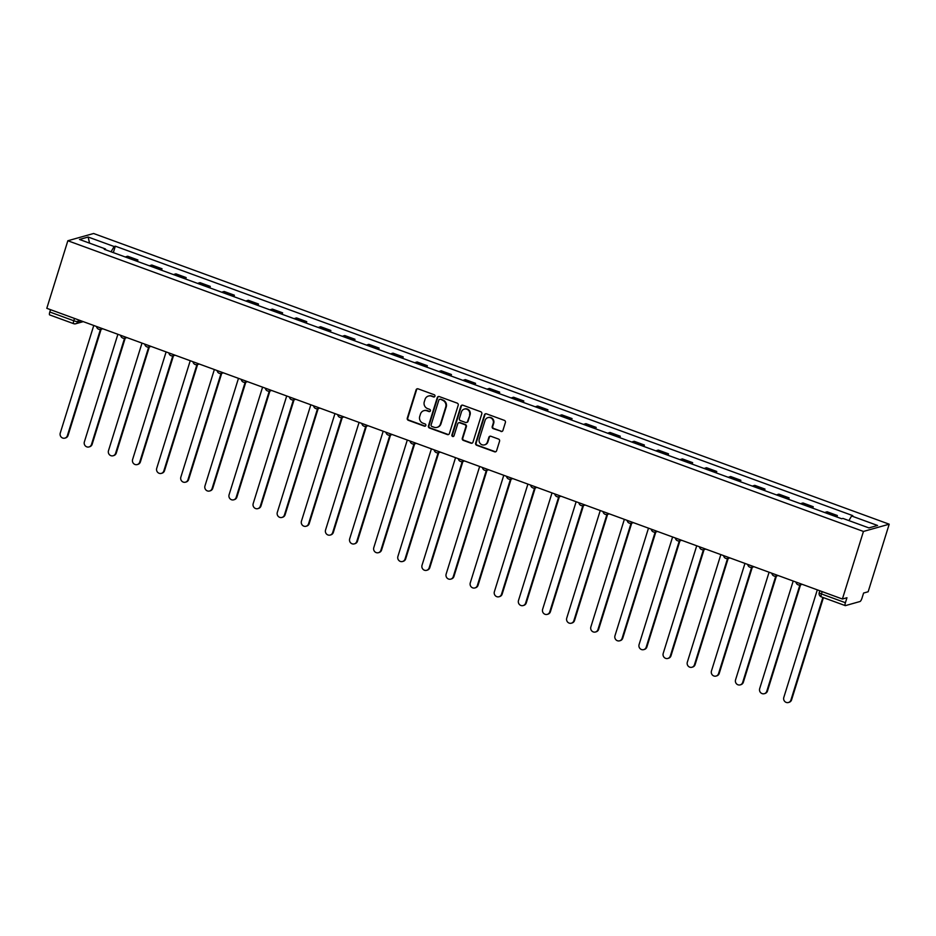 <?xml version="1.0" encoding="UTF-8"?>
<svg xmlns="http://www.w3.org/2000/svg" width="936" height="936" viewBox="0 0 936 936"><rect width="100%" height="100%" fill="white"/><g stroke="black" fill="none" stroke-linecap="round" stroke-linejoin="round"><path stroke-width="1.4" d="M434.936 396.232A1.17 1.111 -105.7 0 0 434.222 394.735L418.099 388.849A1.673 1.591 -105.7 0 0 416.087 389.867L407.277 418.158A1.673 1.591 -105.7 0 0 408.307 420.287L424.429 426.172A1.17 1.111 -105.7 0 0 425.833 425.459A1.17 1.111 -105.7 0 0 425.12 423.973L423.025 423.212A5.359 5.078 -105.7 0 1 419.737 416.403L420.475 414.051A5.359 5.078 -105.7 0 1 426.898 410.799L428.98 411.559A1.17 1.111 -105.7 0 0 430.385 410.845A1.17 1.111 -105.7 0 0 429.671 409.36L427.576 408.599A5.359 5.078 -105.7 0 1 424.289 401.79L425.026 399.438A5.359 5.078 -105.7 0 1 431.449 396.174L433.532 396.946A1.17 1.111 -105.7 0 0 434.936 396.232M500.912 431.449A1.673 1.591 -105.7 0 0 502.925 430.431L505.393 422.499A1.673 1.591 -105.7 0 0 504.364 420.369L486.463 413.829A1.673 1.591 -105.7 0 0 484.45 414.847L475.64 443.137A1.673 1.591 -105.7 0 0 476.67 445.267L494.582 451.807A1.673 1.591 -105.7 0 0 496.583 450.789L499.567 441.207A1.673 1.591 -105.7 0 0 498.549 439.078L490.885 436.27A1.673 1.591 -105.7 0 0 488.873 437.287L487.387 442.049A4.469 4.247 -105.7 0 1 480.285 443.594A4.469 4.247 -105.7 0 1 479.267 439.078L485.07 420.451A4.469 4.247 -105.7 0 1 492.184 418.907A4.469 4.247 -105.7 0 1 493.19 423.423L492.231 426.524A1.673 1.591 -105.7 0 0 493.249 428.653L501.439 431.309A1.673 1.591 -105.7 0 0 502.117 431.391M863.448 531.449L842.4 599.017L46.8 308.318L67.848 240.751L863.448 531.449L889.2 524.195L93.6 233.497L67.848 240.751M458.207 405.253A1.673 1.591 -105.7 0 0 457.177 403.123L439.265 396.583A1.673 1.591 -105.7 0 0 437.264 397.601L428.442 425.892A1.673 1.591 -105.7 0 0 429.472 428.021L447.385 434.561A1.673 1.591 -105.7 0 0 449.385 433.543L458.207 405.253M462.864 405.206L480.776 411.746A1.673 1.591 -105.7 0 1 481.794 413.876L472.984 442.166A1.673 1.591 -105.7 0 1 470.983 443.184L463.32 440.388A1.673 1.591 -105.7 0 1 462.29 438.259L465.859 426.781A1.673 1.591 -105.7 0 0 464.829 424.663L459.751 422.803A1.673 1.591 -105.7 0 0 457.739 423.821L454.018 435.766A1.17 1.111 -105.7 0 1 452.158 436.164A1.17 1.111 -105.7 0 1 451.901 434.983L460.851 406.224A1.673 1.591 -105.7 0 1 462.864 405.206M842.4 599.017L846.963 597.741L845.407 602.702A3.405 0.877 110.1 0 0 845.266 605.615A3.405 0.877 110.1 0 0 845.442 605.615L860.02 601.509A3.405 0.877 110.1 0 0 862.044 598.01L863.589 593.05L868.152 591.763L889.2 524.195M49.842 314.917A3.405 0.877 -69.9 0 1 49.678 314.917A3.405 0.877 -69.9 0 1 49.807 312.004L73.78 320.755A3.405 0.608 17.3 0 0 77.899 321.598L80.859 320.767M50.532 309.687L49.807 312.004M135.685 260.781A7.839 2.036 -69.9 0 1 136.328 260.407L126.126 256.675A7.839 2.036 110.1 0 0 125.482 257.061M126.126 256.675L127.694 256.23L137.896 259.962L137.44 261.425M136.328 260.407L137.896 259.962M161.565 270.235L162.022 268.772L151.819 265.04L150.24 265.485A7.839 2.036 110.1 0 0 149.596 265.871M159.799 269.591A7.839 2.036 -69.9 0 1 160.442 269.217L162.022 268.772M185.679 279.057L186.135 277.582L175.933 273.85L174.365 274.295A7.839 2.036 110.1 0 0 173.722 274.681M183.924 278.413A7.839 2.036 -69.9 0 1 184.567 278.027L186.135 277.582M209.793 287.867L210.249 286.393L200.047 282.672L198.479 283.105A7.839 2.036 110.1 0 0 197.835 283.491M208.038 287.223A7.839 2.036 -69.9 0 1 208.681 286.837L210.249 286.393M233.918 296.677L234.374 295.203L224.172 291.482L222.592 291.927A7.839 2.036 110.1 0 0 221.949 292.301M232.151 296.033A7.839 2.036 -69.9 0 1 232.807 295.647L234.374 295.203M258.032 305.487L258.488 304.024L248.286 300.292L246.718 300.737A7.839 2.036 110.1 0 0 246.074 301.123M256.277 304.844A7.839 2.036 -69.9 0 1 256.92 304.469L258.488 304.024M282.157 314.297L282.613 312.835L272.411 309.102L270.832 309.547A7.839 2.036 110.1 0 0 270.188 309.933M280.39 313.654A7.839 2.036 -69.9 0 1 281.034 313.279L282.613 312.835M306.271 323.119L306.727 321.645L296.525 317.912L294.957 318.357A7.839 2.036 110.1 0 0 294.313 318.743M304.516 322.475A7.839 2.036 -69.9 0 1 305.159 322.089L306.727 321.645M330.385 331.929L330.853 330.455L320.639 326.734L319.071 327.167A7.839 2.036 110.1 0 0 318.427 327.553M328.63 331.285A7.839 2.036 -69.9 0 1 329.273 330.899L330.853 330.455M354.51 340.739L354.966 339.265L344.764 335.544L343.196 335.989A7.839 2.036 110.1 0 0 342.541 336.363M352.743 340.096A7.839 2.036 -69.9 0 1 353.399 339.709L354.966 339.265M378.624 349.549L379.08 348.087L368.878 344.354L367.31 344.799A7.839 2.036 110.1 0 0 366.666 345.185M376.869 348.906A7.839 2.036 -69.9 0 1 377.512 348.531L379.08 348.087M402.749 358.359L403.205 356.897L393.003 353.165L391.423 353.609A7.839 2.036 110.1 0 0 390.78 353.995M400.982 357.716A7.839 2.036 -69.9 0 1 401.626 357.341L403.205 356.897M426.863 367.181L427.319 365.707L417.117 361.975L415.549 362.419A7.839 2.036 110.1 0 0 414.905 362.805M425.108 366.538A7.839 2.036 -69.9 0 1 425.751 366.151L427.319 365.707M450.976 375.991L451.445 374.517L441.23 370.796L439.663 371.229A7.839 2.036 110.1 0 0 439.019 371.615M449.221 375.348A7.839 2.036 -69.9 0 1 449.865 374.962L451.445 374.517M475.102 384.801L475.558 383.327L465.356 379.606L463.788 380.051A7.839 2.036 110.1 0 0 463.133 380.425M473.347 384.158A7.839 2.036 -69.9 0 1 473.99 383.772L475.558 383.327M499.216 393.611L499.672 392.149L489.469 388.417L487.902 388.861A7.839 2.036 110.1 0 0 487.258 389.247M497.461 392.968A7.839 2.036 -69.9 0 1 498.104 392.582L499.672 392.149M523.341 402.421L523.797 400.959L513.595 397.227L512.015 397.671A7.839 2.036 110.1 0 0 511.372 398.057M521.574 401.778A7.839 2.036 -69.9 0 1 522.218 401.404L523.797 400.959M547.455 411.243L547.911 409.769L537.709 406.037L536.141 406.481A7.839 2.036 110.1 0 0 535.497 406.867M545.7 410.6A7.839 2.036 -69.9 0 1 546.343 410.214L547.911 409.769M571.568 420.053L572.036 418.579L561.822 414.859L560.255 415.291A7.839 2.036 110.1 0 0 559.611 415.678M569.813 419.41A7.839 2.036 -69.9 0 1 570.457 419.024L572.036 418.579M595.694 428.863L596.15 427.389L585.948 423.669L584.38 424.113A7.839 2.036 110.1 0 0 583.725 424.488M593.939 428.22A7.839 2.036 -69.9 0 1 594.582 427.834L596.15 427.389M619.808 437.674L620.264 436.211L610.061 432.479L608.494 432.923A7.839 2.036 110.1 0 0 607.85 433.31M618.053 437.03A7.839 2.036 -69.9 0 1 618.696 436.644L620.264 436.211M643.933 446.484L644.389 445.021L634.187 441.289L632.607 441.733A7.839 2.036 110.1 0 0 631.964 442.12M642.166 445.84A7.839 2.036 -69.9 0 1 642.81 445.466L644.389 445.021M668.047 455.305L668.503 453.831L658.3 450.099L656.733 450.544A7.839 2.036 110.1 0 0 656.089 450.93M666.292 454.662A7.839 2.036 -69.9 0 1 666.935 454.276L668.503 453.831M692.16 464.116L692.628 462.641L682.414 458.921L680.846 459.354A7.839 2.036 110.1 0 0 680.203 459.74M690.405 463.472A7.839 2.036 -69.9 0 1 691.049 463.086L692.628 462.641M716.286 472.926L716.742 471.451L706.54 467.731L704.972 468.175A7.839 2.036 110.1 0 0 704.317 468.55M714.531 472.282A7.839 2.036 -69.9 0 1 715.174 471.896L716.742 471.451M740.399 481.736L740.856 480.273L730.653 476.541L729.085 476.986A7.839 2.036 110.1 0 0 728.442 477.372M738.644 481.092A7.839 2.036 -69.9 0 1 739.288 480.706L740.856 480.273M764.525 490.546L764.981 489.083L754.779 485.351L753.199 485.796A7.839 2.036 110.1 0 0 752.556 486.182M762.758 489.902A7.839 2.036 -69.9 0 1 763.413 489.528L764.981 489.083M788.638 499.368L789.095 497.893L778.892 494.161L777.325 494.606A7.839 2.036 110.1 0 0 776.681 494.992M786.883 498.724A7.839 2.036 -69.9 0 1 787.527 498.338L789.095 497.893M812.752 508.178L813.22 506.704L803.006 502.983L801.438 503.416A7.839 2.036 110.1 0 0 800.795 503.802M810.997 507.534A7.839 2.036 -69.9 0 1 811.641 507.148L813.22 506.704M836.878 516.988L837.334 515.514L827.131 511.793L825.564 512.238A7.839 2.036 110.1 0 0 824.908 512.612M835.123 516.344A7.839 2.036 -69.9 0 1 835.766 515.958L837.334 515.514M105.475 249.748L105.464 248.964L79.49 239.464L88.148 237.03L114.122 246.519L111.056 251.784M848.905 520.603L851.584 515.982L852.79 515.642L115.327 246.18L114.122 246.519M851.584 515.982L877.558 525.47L868.9 527.904L842.927 518.415L841.721 518.755L104.259 249.304L105.464 248.964M113.326 252.615L115.327 246.18M88.148 237.03L89.552 243.149M434.444 396.864A1.17 1.111 -105.7 0 1 434.047 396.794L431.964 396.033A5.359 5.078 -105.7 0 0 428.945 395.905L428.431 396.057M423.879 410.67L424.394 410.53A5.359 5.078 -105.7 0 1 427.413 410.647L429.495 411.407A1.17 1.111 -105.7 0 0 429.893 411.477M417.421 388.756A1.673 1.591 -105.7 0 0 416.602 389.715L407.792 418.018A1.673 1.591 -105.7 0 0 408.821 420.135L424.944 426.032A1.17 1.111 -105.7 0 0 425.342 426.102M438.586 396.49A1.673 1.591 -105.7 0 0 437.779 397.461L428.957 425.751A1.673 1.591 -105.7 0 0 429.987 427.869L447.899 434.421A1.673 1.591 -105.7 0 0 448.578 434.503M440.248 399.391A1.17 1.111 -105.7 0 0 438.844 400.105L431.11 424.944A1.17 1.111 -105.7 0 0 431.835 426.43L434.035 427.237A5.359 5.078 -105.7 0 0 440.458 423.973L445.735 406.996A5.359 5.078 -105.7 0 0 442.447 400.198L440.762 399.251A1.17 1.111 -105.7 0 0 440.107 399.227L439.592 399.368M437.042 427.354L437.568 427.214A5.359 5.078 -105.7 0 0 440.973 423.832L440.458 423.973M440.762 399.251L442.962 400.058A5.359 5.078 -105.7 0 1 446.25 406.856L440.973 423.832M458.804 422.756L459.319 422.616A1.673 1.591 -105.7 0 1 460.266 422.651L465.344 424.511A1.673 1.591 -105.7 0 1 466.374 426.64L462.805 438.118A1.673 1.591 -105.7 0 0 463.835 440.236L471.498 443.044A1.673 1.591 -105.7 0 0 472.177 443.126M462.185 405.112A1.673 1.591 -105.7 0 0 461.378 406.084L452.416 434.842A1.17 1.111 -105.7 0 0 453.527 436.398M469.568 414.882A4.469 4.247 -105.7 0 0 464.303 409.09A4.469 4.247 -105.7 0 0 461.448 411.91L459.412 418.474A1.673 1.591 -105.7 0 0 460.43 420.603L465.52 422.452A1.673 1.591 -105.7 0 0 467.532 421.434L470.083 414.73A4.469 4.247 -105.7 0 0 464.818 408.938L464.303 409.09M466.467 422.499L466.982 422.347A1.673 1.591 -105.7 0 0 468.047 421.294L467.532 421.434M470.083 414.73L468.047 421.294M487.925 417.631L488.44 417.491A4.469 4.247 -105.7 0 1 493.705 423.271L492.745 426.383A1.673 1.591 -105.7 0 0 493.763 428.512L501.439 431.309M484.544 444.869L485.059 444.729A4.469 4.247 -105.7 0 0 487.902 441.897L487.387 442.049M490.207 436.188A1.673 1.591 -105.7 0 0 489.388 437.147L487.902 441.897M485.784 413.735A1.673 1.591 -105.7 0 0 484.965 414.695L476.155 442.997A1.673 1.591 -105.7 0 0 477.185 445.115L495.097 451.667A1.673 1.591 -105.7 0 0 495.776 451.749M93.764 325.482L60.255 433.064A3.919 3.721 -105.7 0 0 64.865 438.13A3.919 3.721 -105.7 0 0 67.369 435.661L100.444 329.449M101.111 329.285L68.035 435.474A3.919 3.721 74.3 0 1 65.543 437.943L64.865 438.13M117.877 334.292L84.369 441.874A3.919 3.721 -105.7 0 0 88.99 446.94A3.919 3.721 -105.7 0 0 91.482 444.471L124.558 338.259M125.225 338.095L92.149 444.284A3.919 3.721 74.3 0 1 89.657 446.753L88.99 446.94M141.991 343.102L108.494 450.684A3.919 3.721 -105.7 0 0 113.104 455.762A3.919 3.721 -105.7 0 0 115.596 453.281L148.684 347.069M149.339 346.917L116.275 453.094A3.919 3.721 74.3 0 1 113.782 455.563L113.104 455.762M166.117 351.913L132.608 459.494A3.919 3.721 -105.7 0 0 137.229 464.572A3.919 3.721 -105.7 0 0 139.721 462.091L172.797 355.879M173.464 355.727L140.388 461.904A3.919 3.721 74.3 0 1 137.896 464.385L137.229 464.572M190.23 360.734L156.721 468.304A3.919 3.721 -105.7 0 0 161.343 473.382A3.919 3.721 -105.7 0 0 163.835 470.913L196.923 364.701M197.578 364.537L164.502 470.714A3.919 3.721 74.3 0 1 162.01 473.195L161.343 473.382M214.356 369.545L180.847 477.126A3.919 3.721 -105.7 0 0 185.457 482.192A3.919 3.721 -105.7 0 0 187.96 479.723L221.036 373.511M221.703 373.347L188.627 479.536A3.919 3.721 74.3 0 1 186.135 482.005L185.457 482.192M238.469 378.355L204.961 485.936A3.919 3.721 -105.7 0 0 209.582 491.002A3.919 3.721 -105.7 0 0 212.074 488.534L245.15 382.321M245.817 382.157L212.741 488.346A3.919 3.721 74.3 0 1 210.249 490.815L209.582 491.002M262.583 387.165L229.086 494.746A3.919 3.721 -105.7 0 0 233.696 499.824A3.919 3.721 -105.7 0 0 236.188 497.344L269.275 391.131M269.931 390.979L236.866 497.156A3.919 3.721 74.3 0 1 234.374 499.625L233.696 499.824M286.709 395.975L253.2 503.556A3.919 3.721 -105.7 0 0 257.821 508.634A3.919 3.721 -105.7 0 0 260.313 506.154L293.389 399.941M294.056 399.789L260.98 505.966A3.919 3.721 74.3 0 1 258.488 508.447L257.821 508.634M310.822 404.797L277.313 512.366A3.919 3.721 -105.7 0 0 281.935 517.444A3.919 3.721 -105.7 0 0 284.427 514.975L317.515 408.763M318.17 408.599L285.094 514.777A3.919 3.721 74.3 0 1 282.602 517.257L281.935 517.444M334.948 413.607L301.439 521.188A3.919 3.721 -105.7 0 0 306.06 526.254A3.919 3.721 -105.7 0 0 308.552 523.786L341.628 417.573M342.295 417.409L309.219 523.598A3.919 3.721 74.3 0 1 306.727 526.067L306.06 526.254M359.061 422.417L325.552 529.998A3.919 3.721 -105.7 0 0 330.174 535.064A3.919 3.721 -105.7 0 0 332.666 532.596L365.742 426.383M366.409 426.219L333.333 532.409A3.919 3.721 74.3 0 1 330.841 534.877L330.174 535.064M383.175 431.227L349.678 538.808A3.919 3.721 -105.7 0 0 354.288 543.886A3.919 3.721 -105.7 0 0 356.78 541.406L389.867 435.193M390.523 435.041L357.458 541.219A3.919 3.721 74.3 0 1 354.966 543.687L354.288 543.886M407.3 440.037L373.792 547.618A3.919 3.721 -105.7 0 0 378.413 552.696A3.919 3.721 -105.7 0 0 380.905 550.216L413.981 444.003M414.648 443.851L381.572 550.029A3.919 3.721 74.3 0 1 379.08 552.509L378.413 552.696M431.414 448.859L397.905 556.429A3.919 3.721 -105.7 0 0 402.527 561.506A3.919 3.721 -105.7 0 0 405.019 559.038L438.106 452.825M438.762 452.661L405.686 558.839A3.919 3.721 74.3 0 1 403.194 561.319L402.527 561.506M455.539 457.669L422.031 565.25A3.919 3.721 -105.7 0 0 426.652 570.316A3.919 3.721 -105.7 0 0 429.144 567.848L462.22 461.635M462.887 461.471L429.811 567.661A3.919 3.721 74.3 0 1 427.319 570.129L426.652 570.316M479.653 466.479L446.144 574.06A3.919 3.721 -105.7 0 0 450.766 579.127A3.919 3.721 -105.7 0 0 453.258 576.658L486.334 470.445M487.001 470.281L453.925 576.471A3.919 3.721 74.3 0 1 451.433 578.939L450.766 579.127M503.767 475.289L470.27 582.871A3.919 3.721 -105.7 0 0 474.88 587.948A3.919 3.721 -105.7 0 0 477.372 585.468L510.459 479.255M511.115 479.103L478.05 585.281A3.919 3.721 74.3 0 1 475.558 587.75L474.88 587.948M527.892 484.099L494.383 591.681A3.919 3.721 -105.7 0 0 499.005 596.759A3.919 3.721 -105.7 0 0 501.497 594.278L534.573 488.065M535.24 487.913L502.164 594.091A3.919 3.721 74.3 0 1 499.672 596.571L499.005 596.759M552.006 492.921L518.497 600.491A3.919 3.721 -105.7 0 0 523.119 605.569A3.919 3.721 -105.7 0 0 525.611 603.1L558.698 496.887M559.354 496.724L526.278 602.901A3.919 3.721 74.3 0 1 523.786 605.381L523.119 605.569M576.131 501.731L542.623 609.313A3.919 3.721 -105.7 0 0 547.244 614.379A3.919 3.721 -105.7 0 0 549.736 611.91L582.812 505.697M583.479 505.534L550.403 611.723A3.919 3.721 74.3 0 1 547.911 614.192L547.244 614.379M600.245 510.541L566.736 618.123A3.919 3.721 -105.7 0 0 571.358 623.189A3.919 3.721 -105.7 0 0 573.85 620.72L606.938 514.507M607.593 514.344L574.517 620.533A3.919 3.721 74.3 0 1 572.025 623.002L571.358 623.189M624.359 519.351L590.862 626.933A3.919 3.721 -105.7 0 0 595.471 632.011A3.919 3.721 -105.7 0 0 597.964 629.53L631.051 523.318M631.706 523.165L598.642 629.343A3.919 3.721 74.3 0 1 596.15 631.812L595.471 632.011M648.484 528.161L614.975 635.743A3.919 3.721 -105.7 0 0 619.597 640.821A3.919 3.721 -105.7 0 0 622.089 638.34L655.165 532.128M655.832 531.976L622.756 638.153A3.919 3.721 74.3 0 1 620.264 640.633L619.597 640.821M672.598 536.983L639.089 644.553A3.919 3.721 -105.7 0 0 643.711 649.631A3.919 3.721 -105.7 0 0 646.203 647.162L679.29 540.949M679.945 540.786L646.881 646.963A3.919 3.721 74.3 0 1 644.377 649.444L643.711 649.631M696.723 545.793L663.214 653.375A3.919 3.721 -105.7 0 0 667.836 658.441A3.919 3.721 -105.7 0 0 670.328 655.972L703.404 549.76M704.071 549.596L670.995 655.785A3.919 3.721 74.3 0 1 668.503 658.254L667.836 658.441M720.837 554.603L687.328 662.185A3.919 3.721 -105.7 0 0 691.95 667.251A3.919 3.721 -105.7 0 0 694.442 664.782L727.529 558.57M728.185 558.406L695.109 664.595A3.919 3.721 74.3 0 1 692.617 667.064L691.95 667.251M744.951 563.413L711.454 670.995A3.919 3.721 -105.7 0 0 716.063 676.073A3.919 3.721 -105.7 0 0 718.555 673.592L751.643 567.38M752.298 567.228L719.234 673.405A3.919 3.721 74.3 0 1 716.742 675.874L716.063 676.073M769.076 572.224L735.567 679.805A3.919 3.721 -105.7 0 0 740.189 684.883A3.919 3.721 -105.7 0 0 742.681 682.402L775.757 576.19M776.424 576.038L743.348 682.215A3.919 3.721 74.3 0 1 740.856 684.696L740.189 684.883M793.19 581.045L759.681 688.615A3.919 3.721 -105.7 0 0 764.303 693.693A3.919 3.721 -105.7 0 0 766.795 691.224L799.882 585.012M800.537 584.848L767.473 691.025A3.919 3.721 74.3 0 1 764.969 693.506L764.303 693.693M817.315 589.855L783.806 697.437A3.919 3.721 -105.7 0 0 788.428 702.503A3.919 3.721 -105.7 0 0 790.92 700.034L822.873 597.425M823.423 597.624L791.587 699.847A3.919 3.721 74.3 0 1 789.095 702.316L788.428 702.503M78.437 319.878L77.899 321.598A3.405 3.241 -105.7 0 1 73.804 323.669A3.405 0.877 -69.9 0 1 73.64 323.669A3.405 0.877 -69.9 0 1 73.78 320.755L74.494 318.439M811.641 507.148L801.438 503.416M787.527 498.338L777.325 494.606M763.413 489.528L753.199 485.796M739.288 480.706L729.085 476.986M715.174 471.896L704.972 468.175M691.049 463.086L680.846 459.354M666.935 454.276L656.733 450.544M642.81 445.466L632.607 441.733M618.696 436.644L608.494 432.923M594.582 427.834L584.38 424.113M570.457 419.024L560.255 415.291M546.343 410.214L536.141 406.481M522.218 401.404L512.015 397.671M498.104 392.582L487.902 388.861M473.99 383.772L463.788 380.051M449.865 374.962L439.663 371.229M425.751 366.151L415.549 362.419M401.626 357.341L391.423 353.609M377.512 348.531L367.31 344.799M353.399 339.709L343.196 335.989M329.273 330.899L319.071 327.167M305.159 322.089L294.957 318.357M281.034 313.279L270.832 309.547M256.92 304.469L246.718 300.737M232.807 295.647L222.592 291.927M208.681 286.837L198.479 283.105M184.567 278.027L174.365 274.295M160.442 269.217L150.24 265.485M835.766 515.958L825.564 512.238M102.199 328.559A3.405 3.241 74.3 0 1 98.923 329.285M126.313 337.381A3.405 3.241 74.3 0 1 123.049 338.095M150.439 346.191A3.405 3.241 74.3 0 1 147.163 346.905M174.552 355.001A3.405 3.241 74.3 0 1 171.276 355.715M198.678 363.811A3.405 3.241 74.3 0 1 195.402 364.537M222.791 372.622A3.405 3.241 74.3 0 1 219.515 373.347M246.905 381.443A3.405 3.241 74.3 0 1 243.641 382.157M271.031 390.253A3.405 3.241 74.3 0 1 267.754 390.967M295.144 399.064A3.405 3.241 74.3 0 1 291.868 399.777M319.27 407.874A3.405 3.241 74.3 0 1 315.994 408.599M343.383 416.684A3.405 3.241 74.3 0 1 340.107 417.409M367.497 425.506A3.405 3.241 74.3 0 1 364.233 426.219M391.622 434.316A3.405 3.241 74.3 0 1 388.346 435.029M415.736 443.126A3.405 3.241 74.3 0 1 412.46 443.839M439.861 451.936A3.405 3.241 74.3 0 1 436.585 452.661M463.975 460.746A3.405 3.241 74.3 0 1 460.699 461.471M488.089 469.568A3.405 3.241 74.3 0 1 484.825 470.281M512.214 478.378A3.405 3.241 74.3 0 1 508.938 479.092M536.328 487.188A3.405 3.241 74.3 0 1 533.052 487.902M560.453 495.998A3.405 3.241 74.3 0 1 557.177 496.724M584.567 504.808A3.405 3.241 74.3 0 1 581.291 505.534M608.681 513.63A3.405 3.241 74.3 0 1 605.417 514.344M632.806 522.44A3.405 3.241 74.3 0 1 629.53 523.154M656.92 531.25A3.405 3.241 74.3 0 1 653.644 531.964M681.045 540.06A3.405 3.241 74.3 0 1 677.769 540.786M705.159 548.87A3.405 3.241 74.3 0 1 701.883 549.596M729.273 557.692A3.405 3.241 74.3 0 1 726.008 558.406M753.398 566.502A3.405 3.241 74.3 0 1 750.122 567.216M777.512 575.312A3.405 3.241 74.3 0 1 774.236 576.026M801.637 584.122A3.405 3.241 74.3 0 1 798.361 584.848M822.171 591.634L821.445 593.939L845.407 602.702M819.386 592.523A3.405 0.608 17.3 0 0 819.222 592.64A3.405 0.608 17.3 0 0 821.445 593.939A3.405 0.877 -69.9 0 0 821.305 596.852A3.405 0.877 -69.9 0 0 821.48 596.852M68.035 435.474L67.369 435.661M92.149 444.284L91.482 444.471M116.275 453.094L115.596 453.281M140.388 461.904L139.721 462.091M164.502 470.714L163.835 470.913M188.627 479.536L187.96 479.723M212.741 488.346L212.074 488.534M236.866 497.156L236.188 497.344M260.98 505.966L260.313 506.154M285.094 514.777L284.427 514.975M309.219 523.598L308.552 523.786M333.333 532.409L332.666 532.596M357.458 541.219L356.78 541.406M381.572 550.029L380.905 550.216M405.686 558.839L405.019 559.038M429.811 567.661L429.144 567.848M453.925 576.471L453.258 576.658M478.05 585.281L477.372 585.468M502.164 594.091L501.497 594.278M526.278 602.901L525.611 603.1M550.403 611.723L549.736 611.91M574.517 620.533L573.85 620.72M598.642 629.343L597.964 629.53M622.756 638.153L622.089 638.34M646.881 646.963L646.203 647.162M670.995 655.785L670.328 655.972M695.109 664.595L694.442 664.782M719.234 673.405L718.555 673.592M743.348 682.215L742.681 682.402M767.473 691.025L766.795 691.224M791.587 699.847L790.92 700.034M96.537 326.5A3.405 3.405 0 0 0 100.842 329.355L102.843 328.793M120.662 335.31A3.405 3.405 0 0 0 124.968 338.177L126.957 337.615M144.776 344.12A3.405 3.405 0 0 0 149.081 346.987L151.07 346.425M168.889 352.93A3.405 3.405 0 0 0 173.207 355.797L175.196 355.235M193.015 361.741A3.405 3.405 0 0 0 197.32 364.607L199.309 364.045M217.129 370.562A3.405 3.405 0 0 0 221.434 373.417L223.435 372.856M241.254 379.373A3.405 3.405 0 0 0 245.56 382.239L247.549 381.677M265.368 388.183A3.405 3.405 0 0 0 269.673 391.049L271.662 390.487M289.481 396.993A3.405 3.405 0 0 0 293.799 399.859L295.788 399.298M313.607 405.803A3.405 3.405 0 0 0 317.912 408.669L319.901 408.108M337.72 414.625A3.405 3.405 0 0 0 342.026 417.479L344.027 416.918M361.846 423.435A3.405 3.405 0 0 0 366.151 426.301L368.14 425.74M385.96 432.245A3.405 3.405 0 0 0 390.265 435.111L392.266 434.55M410.073 441.055A3.405 3.405 0 0 0 414.391 443.921L416.38 443.36M434.199 449.865A3.405 3.405 0 0 0 438.504 452.731L440.493 452.17M458.312 458.687A3.405 3.405 0 0 0 462.618 461.542L464.619 460.98M482.438 467.497A3.405 3.405 0 0 0 486.743 470.363L488.732 469.802M506.551 476.307A3.405 3.405 0 0 0 510.857 479.173L512.858 478.612M530.677 485.117A3.405 3.405 0 0 0 534.982 487.984L536.971 487.422M554.791 493.927A3.405 3.405 0 0 0 559.096 496.794L561.085 496.232M578.904 502.749A3.405 3.405 0 0 0 583.21 505.604L585.211 505.042M603.03 511.559A3.405 3.405 0 0 0 607.335 514.426L609.324 513.864M627.143 520.369A3.405 3.405 0 0 0 631.449 523.236L633.45 522.674M651.269 529.179A3.405 3.405 0 0 0 655.574 532.046L657.563 531.484M675.382 537.989A3.405 3.405 0 0 0 679.688 540.856L681.677 540.294M699.496 546.811A3.405 3.405 0 0 0 703.802 549.666L705.803 549.104M723.622 555.621A3.405 3.405 0 0 0 727.927 558.488L729.916 557.926M747.735 564.431A3.405 3.405 0 0 0 752.041 567.298L754.042 566.736M771.861 573.241A3.405 3.405 0 0 0 776.166 576.108L778.155 575.546M795.974 582.052A3.405 3.405 0 0 0 800.28 584.918L802.269 584.356M819.807 590.768L819.222 592.64A3.405 3.405 0 0 0 821.305 596.852L845.266 605.615M83.234 321.633L75.734 323.751A3.405 3.405 0 0 1 73.64 323.669L49.678 314.917"/></g></svg>
